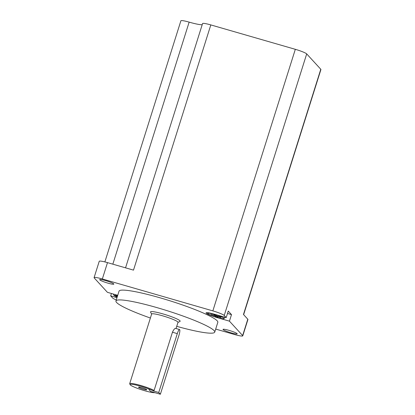 <?xml version="1.0" encoding="UTF-8"?>
<svg xmlns="http://www.w3.org/2000/svg" width="415" height="415" viewBox="0 0 415 415"><rect width="100%" height="100%" fill="white"/><g stroke="black" fill="none" stroke-linecap="round" stroke-linejoin="round"><path stroke-width="0.62" d="M160.372 394.25L178.927 335.398A5.177 1.032 106.1 0 0 179.664 329.609A5.177 1.032 106.1 0 0 179.555 329.536A5.177 1.032 106.1 0 0 177.304 333.624L158.748 392.476L160.372 394.25L150.619 391.433L148.995 389.664L150.619 391.433L154.821 392.647A13.119 1.551 -162.5 0 1 141.665 389.799A13.119 1.551 -162.5 0 1 130.18 384.741L129.729 383.891A13.809 1.634 17.5 0 1 129.693 383.678A13.809 1.634 17.5 0 1 139.523 385.136A13.809 1.634 17.5 0 1 154.105 390.422L172.453 332.223C173.771 329.386 174.871 328.14 175.763 328.483M158.748 392.476L153.192 390.873A13.119 1.551 -162.5 0 0 138.641 385.696A13.119 1.551 -162.5 0 0 130.18 384.741M146.723 389.659A4.316 0.514 -162.5 0 0 142.397 387.869A4.316 0.514 -162.5 0 0 138.543 387.185A4.316 0.514 -162.5 0 0 138.594 387.309A4.316 0.514 -162.5 0 0 142.921 389.099A4.316 0.514 -162.5 0 0 146.775 389.784A4.316 0.514 -162.5 0 0 146.723 389.659M129.693 383.678L151.651 314.036A13.809 1.634 17.5 0 1 163.982 316.214A13.809 1.634 17.5 0 1 177.822 321.941A13.809 1.634 17.5 0 1 177.994 322.341L176.043 328.524M151.62 314.129L150.562 312.122A15.537 1.842 17.5 0 1 163.51 314.072A15.537 1.842 17.5 0 1 179.965 320.774A15.537 1.842 17.5 0 1 179.986 321.402L177.962 322.434M150.391 318.035A51.787 6.132 17.5 0 1 116.584 302.473A51.787 6.132 17.5 0 1 115.946 300.979A51.787 6.132 17.5 0 1 162.182 309.159A51.787 6.132 17.5 0 1 214.093 330.631A51.787 6.132 17.5 0 1 214.731 332.125A51.787 6.132 17.5 0 1 176.733 326.34M115.946 300.979L119.038 291.169A51.787 6.132 17.5 0 1 165.274 299.35A51.787 6.132 17.5 0 1 217.185 320.821A51.787 6.132 17.5 0 1 217.823 322.315L214.731 332.125M207.822 313.615A8.632 1.022 -162.5 0 0 216.474 317.19A8.632 1.022 -162.5 0 0 224.178 318.554A8.632 1.022 -162.5 0 0 224.074 318.305A8.632 1.022 -162.5 0 0 215.421 314.731A8.632 1.022 -162.5 0 0 207.713 313.367A8.632 1.022 -162.5 0 0 207.822 313.615M226.191 317.615L214.322 314.186A10.359 1.224 -162.5 0 0 206.068 312.848A10.359 1.224 -162.5 0 0 206.193 313.143A10.359 1.224 -162.5 0 0 217.569 317.734L229.443 321.158L231.503 314.622L228.255 311.079L226.191 317.615L224.225 315.473A10.359 1.224 -162.5 0 0 212.848 310.887L102.344 278.973A10.359 1.224 -162.5 0 0 94.091 277.63A10.359 1.224 -162.5 0 0 94.215 277.931L107.418 292.326L117.736 295.304M99.771 279.855A7.423 0.877 17.5 0 1 99.683 279.637A7.423 0.877 17.5 0 1 106.307 280.815A7.423 0.877 17.5 0 1 113.752 283.891A7.423 0.877 17.5 0 1 113.84 284.104A7.423 0.877 17.5 0 1 107.215 282.931A7.423 0.877 17.5 0 1 99.771 279.855M223.114 329.598A7.423 0.877 17.5 0 1 223.021 329.38A7.423 0.877 17.5 0 1 229.645 330.553A7.423 0.877 17.5 0 1 237.09 333.634A7.423 0.877 17.5 0 1 237.178 333.847A7.423 0.877 17.5 0 1 230.553 332.674A7.423 0.877 17.5 0 1 223.114 329.598M215.691 329.074L234.517 334.511A10.359 1.224 -162.5 0 0 242.77 335.854A10.359 1.224 -162.5 0 0 242.645 335.559L247.797 319.208L243.465 314.482L320.785 69.264L306.701 53.903A10.359 1.224 -162.5 0 0 295.324 49.318L210.815 24.916L133.5 270.134L107.495 262.628L102.344 278.973M111.422 293.483L110.67 295.869L112.636 298.012A10.359 1.224 -162.5 0 0 116.273 299.941M104.871 261.917L180.893 20.786A10.359 1.224 17.5 0 1 189.147 22.13A17.264 2.044 -162.5 0 0 202.209 24.693M125.548 267.836L202.562 23.572A10.359 1.224 17.5 0 1 210.815 24.916M320.785 69.264A10.359 1.224 17.5 0 1 320.909 69.564L243.631 314.663M242.645 335.559L229.443 321.158M217.149 316.443L221.024 317.563L220.681 317.19L216.801 316.069L216.158 315.364L214.099 314.772L214.747 315.478L210.867 314.357L215.089 315.851L215.733 316.557L217.792 317.148L217.227 316.194M214.747 315.478L214.897 315.001M110.67 295.869L116.983 297.695M247.797 319.208A10.359 1.224 17.5 0 1 247.926 319.509L242.77 335.854M94.091 277.63L99.242 261.284A10.359 1.224 17.5 0 1 107.495 262.628M117.398 296.372L115.837 295.921L117.321 296.626M227.498 313.465L231.503 314.622M216.111 315.353L215.733 316.557M215.318 315.125L215.089 315.851M154.105 390.422L153.192 390.873M177.304 333.624L172.453 332.223M117.595 295.755A6.905 0.82 -162.5 0 0 114.416 295.651A6.905 0.82 -162.5 0 0 117.18 297.073M212.848 310.887L295.324 49.318M306.701 53.903L224.225 315.473M112.833 264.168L189.147 22.13M179.555 329.536L175.633 328.405M224.178 318.554L224.619 317.164M117.175 297.088L114.109 295.579L113.119 293.97M207.713 313.367L207.92 312.718"/></g></svg>
